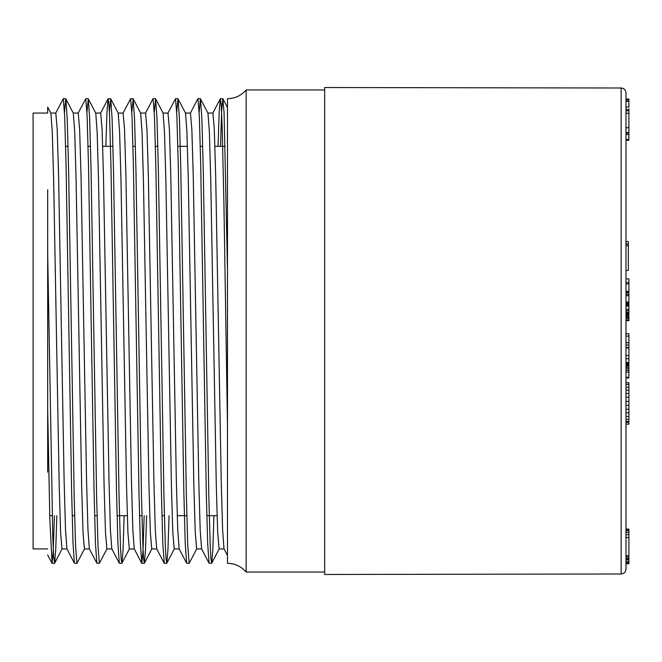 <?xml version="1.0" encoding="UTF-8"?>
<svg xmlns="http://www.w3.org/2000/svg" width="662" height="662" viewBox="0 0 662 662"><rect width="100%" height="100%" fill="white"/><g stroke="black" fill="none" stroke-linecap="round" stroke-linejoin="round"><path stroke-width="0.99" d="M628.9 108.775L628.9 134.502L625.987 134.502L625.987 139.384L628.9 139.384L628.9 140.327L625.987 140.327M625.987 99.06L628.9 99.06L628.9 100.889L625.987 100.889L628.9 101.344L625.987 101.344M625.987 333.83L628.9 333.83L628.9 345.034L625.987 345.034L625.987 347.947L628.9 347.947L628.9 362.519L625.987 362.519M625.987 292.827L628.9 292.827L628.9 303.006L625.987 303.006L625.987 303.841L628.9 303.841L628.9 304.503L625.987 304.503M628.9 295.674L625.987 295.674L625.987 302.029L628.9 302.029M625.987 278.892L628.9 278.892L628.9 292.612L625.987 292.612L625.987 293.655M628.9 304.503L628.9 305.943L625.987 305.943L628.9 306.117L625.987 306.125M628.9 305.091L625.987 305.091L625.987 305.579L628.9 305.579M628.9 362.519L628.9 370.356L625.987 370.356L625.987 377.274L628.9 377.274L628.9 377.952L625.987 377.952M628.9 364.166L625.987 364.166L625.987 364.994L628.9 364.994M625.987 92.87L625.987 569.13C625.698 572.084 624.084 573.697 621.13 573.995L324.686 574.475L324.686 87.525L621.13 88.005C624.084 88.303 625.698 89.916 625.987 92.87M47.681 189.82L47.681 472.18M47.681 107.045L47.681 113.07L33.1 113.07L33.1 548.93L47.681 548.93M47.689 107.037L50.891 113.194L52.273 132.061L53.663 180.552L59.216 486.371L60.606 532.67L61.996 548.914L67.028 548.93M66.912 548.815L65.521 529.914L64.14 481.382L58.587 175.645L57.197 129.313L55.807 113.078L50.825 113.07M64.512 112.135L65.728 98.688L73.333 113.185L74.715 132.077L76.105 180.585L81.658 486.413L83.048 532.695L84.438 548.922L89.411 548.93M99.391 563.312L96.851 563.205L89.353 548.815L87.972 530.005L86.581 481.423L81.029 175.711L79.639 129.355L78.248 113.103M95.767 113.202L97.157 132.21L98.547 180.643L104.1 486.222L105.49 532.471L106.88 548.93L111.853 548.93M111.804 548.757L110.413 529.807L109.023 481.348L103.471 175.794L102.08 129.504L100.69 113.078L95.717 113.07M118.208 113.185L119.599 131.978L120.989 180.527L126.541 486.297L127.931 532.653L129.322 548.922L134.295 548.93M134.245 548.806L132.855 529.956L131.465 481.473L125.912 175.612L124.522 129.322L123.132 113.086L118.159 113.07M140.658 113.185L142.04 132.069L143.431 180.585L148.983 486.38L150.373 532.687L151.763 548.93L156.737 548.93M164.085 563.048L156.679 548.815L155.297 530.005L153.907 481.365L148.354 175.753L146.964 129.38L145.574 113.119M163.092 113.185L164.482 132.168L165.872 180.627L171.425 486.214L172.815 532.438L174.205 548.93L179.237 548.93M179.129 548.74L177.739 529.807L176.349 481.365L170.796 175.761L169.406 129.454L168.016 113.086L163.042 113.07M176.721 112.135L177.946 98.704L185.542 113.177L186.924 131.986L188.314 180.511L193.867 486.338L195.257 532.67L196.647 548.93L201.62 548.93M201.571 548.815L200.181 529.981L198.79 481.514L193.238 175.612L191.848 129.33L190.457 113.086L185.484 113.07M199.163 112.151L200.387 98.712L207.984 113.177L209.374 132.086L210.756 180.643L216.308 486.247L217.699 532.67L219.089 548.93L224.062 548.93M224.013 548.806L222.622 529.956L221.232 481.497L215.68 175.687L214.289 129.363L212.899 113.144M324.686 572.042L246.148 572.042C241.216 566.366 235.002 563.461 227.488 563.312L227.488 425.318L223.93 204.153L222.159 126.79L221.273 105.912L220.388 98.903M220.28 99.002L219.172 112.044L218.055 146.335M211.608 563.312L209.06 563.205L207.669 543.303L206.279 491.725L200.718 165.483L199.328 116.04L197.946 98.903M189.142 563.312L186.618 563.205L185.228 543.279L183.837 491.659L178.277 165.467L176.886 116.032L175.496 98.688L167.891 113.194M164.275 563.097L162.786 543.196L161.396 491.502L155.843 165.781L154.445 116.049L153.054 98.688L145.458 113.185M144.167 515.665L143 551.065L141.834 563.304L140.344 543.27L138.954 491.527L133.393 165.5L132.003 116.049L130.613 98.688L123 113.21M121.816 563.312L119.292 563.205L117.902 543.27L116.512 491.651L110.951 165.492L109.561 116.032L108.866 103.098L108.072 98.795L106.954 112.06L105.846 146.335M96.851 563.205L95.46 543.237L94.07 491.527L88.509 165.616L87.119 116.082L85.729 98.688L78.133 113.177M65.836 98.795L67.226 118.746L68.616 170.457L74.177 496.574L75.567 545.968L76.949 563.304L74.409 563.205L73.019 543.27L71.628 491.618L66.068 165.483L64.677 116.04L63.287 98.696L55.691 113.177M54.4 515.665L53.233 551.082L52.066 563.312L49.824 518.851L47.681 408.868L47.681 253.132L52.803 537.312L53.655 556.701L54.615 563.205L55.724 550.006L56.841 515.665M76.949 563.304L84.554 548.815M86.954 112.135L88.278 98.795L89.668 118.746L91.058 170.391L96.619 496.483L98.009 545.96L99.391 563.296L106.996 548.823M109.395 112.135L110.72 98.795L112.11 118.73L113.5 170.482L119.052 496.392L120.443 545.893L121.146 558.943L121.94 563.213L123.058 549.932L124.166 515.665M131.837 112.135L133.161 98.803L134.552 118.73L135.942 170.333L141.502 496.55L142.893 545.96L143.588 558.91L144.382 563.205L145.491 549.998L146.608 515.665M154.279 112.135L155.603 98.787L156.993 118.763L158.383 170.432L163.944 496.442L165.335 545.96L166.03 558.91L166.824 563.197L167.941 549.932L169.05 515.665M178.045 98.803L179.435 118.721L180.825 170.448L186.386 496.426L187.768 545.902L189.166 563.312L196.763 548.823M200.487 98.803L201.877 118.73L203.267 170.316L208.828 496.566L210.218 545.96L210.913 558.918L211.708 563.197L212.816 550.006L213.934 515.665M220.496 146.335L221.662 110.951L222.829 98.688L224.07 112.664L227.488 270.022L227.488 98.688C235.002 98.539 241.216 95.634 246.148 89.958L246.148 572.042M628.9 362.652L625.987 362.652M628.9 362.991L625.987 362.991M628.9 363.496L625.987 363.496M628.9 366.02L625.987 366.02M628.9 367.327L625.987 367.327M628.9 368.767L625.987 368.767M628.9 370.356L628.9 372.069L625.987 372.069M628.9 372.069L628.9 377.274M628.9 305.943L628.9 310.958M628.9 291.437L625.987 291.437M628.9 291.578L625.987 291.578M628.9 291.925L625.987 291.925M628.9 292.612L628.9 293.655M628.9 294.416L625.987 294.416M628.9 303.006L628.9 303.841M625.987 241.547L628.321 241.547L628.321 245.809L625.987 245.809M625.987 270.468L628.321 270.468L628.321 245.809M628.321 243.955L625.987 243.955M628.9 336.106L625.987 336.106M625.987 310.627L628.9 310.627L628.9 320.681L625.987 320.681M628.9 319.945L625.987 319.945M628.9 282.55L625.987 282.55M628.9 283.948L625.987 283.948M628.9 291.363L625.987 291.363M628.9 309.303L625.987 309.303M625.987 382.702L628.9 382.702L628.9 424.119L625.987 424.119M628.9 419.311L625.987 419.311M628.9 416.448L625.987 416.448M628.9 421.388L625.987 421.388M628.9 422.397L625.987 422.397M628.9 382.818L625.987 382.818M628.9 384.556L625.987 384.556M628.9 387.262L625.987 387.262M628.9 390.158L625.987 390.158M628.9 393.493L625.987 393.493M628.9 397.274L625.987 397.274M628.9 401.395L625.987 401.395M628.9 405.392L625.987 405.392M628.9 409.19L625.987 409.19M628.9 412.79L625.987 412.79M628.9 563.652L625.987 563.801M625.987 529.112L628.9 529.112L628.9 563.767L625.987 563.767M628.9 559.829L625.987 559.829M628.9 561.508L625.987 561.508M628.9 562.733L625.987 562.733M628.9 563.486L625.987 563.486M628.9 534.648L625.987 534.648M628.9 532.289L625.987 532.289M628.9 537.561L625.987 537.561M628.9 555.724L625.987 555.724M628.9 557.056L625.987 557.056M628.9 558.48L625.987 558.48M628.9 559.456L625.987 559.456M628.9 529.509L625.987 529.509M628.9 530.51L625.987 530.51M628.9 345.034L628.9 347.947M628.9 342.775L625.987 342.775M628.9 342.676L625.987 342.676M628.9 347.467L625.987 347.467M628.9 355.61L625.987 355.61M628.9 358.771L625.987 358.771M628.9 318.405L625.987 318.405M628.9 318.165L625.987 318.165M628.9 317.139L625.987 317.139M628.9 316.006L625.987 316.006M628.9 314.938L625.987 314.938M628.9 313.937L625.987 313.937M628.9 313.002L625.987 313.002M628.9 312.125L625.987 312.125M628.9 99.176L625.987 99.176M628.9 99.234L625.987 99.234M628.9 99.358L625.987 99.358M628.9 99.416L625.987 99.416M628.9 101.344L628.9 107.103L625.987 107.103M628.9 133.12L625.987 133.12M628.9 134.502L628.9 139.384M628.9 110.753L625.987 110.753M628.9 113.268L625.987 113.268M628.9 127.733L625.987 127.733M621.13 573.995L621.13 88.005M227.488 425.318L227.488 270.022M628.9 109.594L625.987 109.594M628.9 132.541L625.987 132.541M73.275 113.07L78.248 113.07M140.601 113.07L145.574 113.07M207.926 113.07L212.899 113.07M47.664 554.946L51.967 563.205M220.198 98.952L212.783 113.185M209.06 563.205L201.554 548.798M197.748 98.952L190.325 113.219M186.618 563.205L179.104 548.79M141.734 563.205L134.229 548.806M119.292 563.205L111.787 548.798M108.072 98.795L100.566 113.194M74.409 563.205L66.912 548.823M227.48 555.492L224.013 548.823M62.112 548.806L54.615 563.205M95.775 113.177L88.278 98.795M118.217 113.177L110.72 98.795M129.438 548.823L121.94 563.205M140.658 113.177L133.17 98.795M151.879 548.823L144.39 563.205M163.1 113.177L155.603 98.787M174.321 548.823L166.832 563.197M219.205 548.823L211.716 563.205M227.513 107.583L222.928 98.787M49.741 515.665L52.182 515.665M72.183 515.665L74.624 515.665M94.625 515.665L97.066 515.665M117.066 515.665L127.319 515.665M139.508 515.665L141.949 515.665M161.95 515.665L164.391 515.665M177.242 515.665L186.833 515.665M206.834 515.665L217.086 515.665M65.621 146.335L68.054 146.335M88.063 146.335L90.504 146.335M102.684 146.335L112.945 146.335M132.946 146.335L135.387 146.335M155.38 146.335L157.829 146.335M177.83 146.335L187.42 146.335M200.272 146.335L202.713 146.335M214.902 146.335L225.154 146.335M52.066 563.312L54.507 563.312M141.834 563.312L144.283 563.312M164.275 563.312L166.725 563.312M63.287 98.688L65.728 98.688M85.729 98.688L88.17 98.688M108.171 98.688L110.612 98.688M130.613 98.688L133.054 98.688M153.054 98.688L155.504 98.688M175.496 98.688L177.946 98.688M197.946 98.688L200.387 98.688M220.388 98.688L222.829 98.688M628.321 244.204L625.987 244.204M628.9 99.548L625.987 99.548M324.686 89.958L246.148 89.958"/></g></svg>
